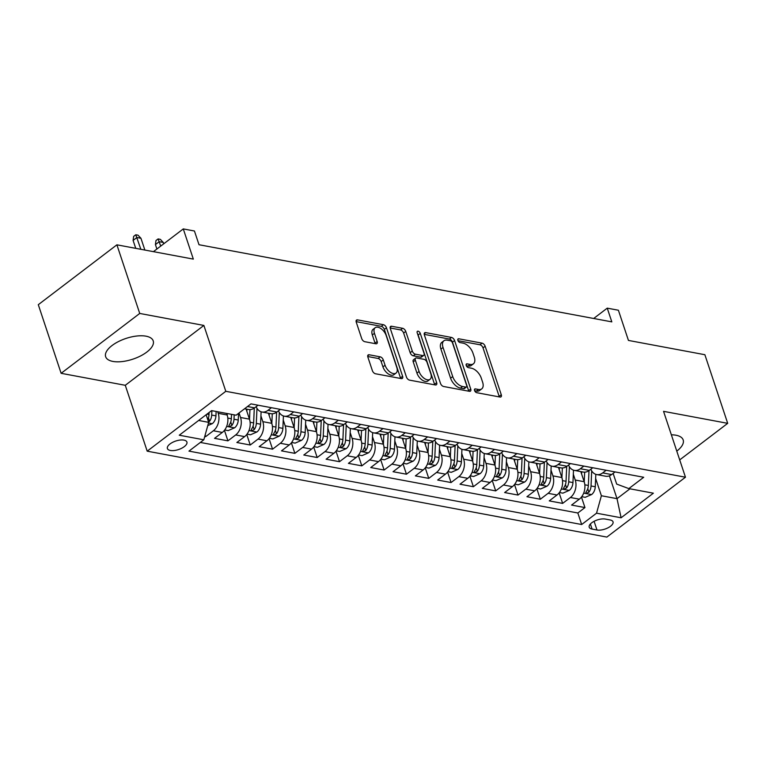 <?xml version="1.0" encoding="UTF-8"?>
<svg xmlns="http://www.w3.org/2000/svg" width="766" height="766" viewBox="0 0 766 766"><rect width="100%" height="100%" fill="white"/><g stroke="black" fill="none" stroke-linecap="round" stroke-linejoin="round"><path stroke-width="1.15" d="M474.556 390.516A2.212 1.226 52.7 0 0 476.711 392.69L499.987 397.037A3.15 1.752 52.7 0 0 501.002 396.855A3.15 1.752 52.7 0 0 501.28 394.749L485.146 346.251A3.15 1.752 52.7 0 0 482.063 343.149L458.786 338.802A2.212 1.226 52.7 0 0 458.078 338.926A2.212 1.226 52.7 0 0 457.886 340.401A2.212 1.226 52.7 0 0 460.04 342.574L463.057 343.139A10.092 5.611 52.7 0 1 472.928 353.069L474.278 357.109A10.092 5.611 52.7 0 1 473.388 363.831A10.092 5.611 52.7 0 1 470.132 364.425L467.126 363.86A2.212 1.226 52.7 0 0 466.417 363.984A2.212 1.226 52.7 0 0 466.216 365.459A2.212 1.226 52.7 0 0 468.38 367.632L471.387 368.197A10.092 5.611 52.7 0 1 481.268 378.126L482.609 382.167A10.092 5.611 52.7 0 1 481.718 388.889A10.092 5.611 52.7 0 1 478.472 389.473L475.456 388.917A2.212 1.226 52.7 0 0 474.748 389.042A2.212 1.226 52.7 0 0 474.556 390.516M112.87 361.418A25.067 10.915 161.6 0 0 140.465 355.999A25.067 10.915 161.6 0 0 153.219 340.889A25.067 10.915 161.6 0 0 146.009 336.178A25.067 10.915 161.6 0 0 118.404 341.598A25.067 10.915 161.6 0 0 105.651 356.707A25.067 10.915 161.6 0 0 112.87 361.418M676.78 451.117A25.067 10.915 161.6 0 0 683.176 439.933A25.067 10.915 161.6 0 0 675.966 435.222A25.067 10.915 161.6 0 0 671.351 434.81M170.358 450.465A10.284 4.481 161.6 0 0 181.676 448.244A10.284 4.481 161.6 0 0 186.914 442.039A10.284 4.481 161.6 0 0 183.955 440.115A10.284 4.481 161.6 0 0 172.628 442.336A10.284 4.481 161.6 0 0 167.4 448.531A10.284 4.481 161.6 0 0 170.358 450.465M369.155 354.773A3.15 1.752 52.7 0 0 368.14 354.955A3.15 1.752 52.7 0 0 367.852 357.052L372.381 370.658A3.15 1.752 52.7 0 0 375.474 373.76L401.317 378.595A3.15 1.752 52.7 0 0 402.332 378.414A3.15 1.752 52.7 0 0 402.61 376.307L386.476 327.81A3.15 1.752 52.7 0 0 383.393 324.707L357.54 319.882A3.15 1.752 52.7 0 0 356.525 320.064A3.15 1.752 52.7 0 0 356.247 322.16L361.715 338.601A3.15 1.752 52.7 0 0 364.808 341.703L375.867 343.771A3.15 1.752 52.7 0 0 376.882 343.589A3.15 1.752 52.7 0 0 377.159 341.483L374.45 333.334A8.436 4.692 52.7 0 1 375.196 327.714A8.436 4.692 52.7 0 1 381.075 328.671A8.436 4.692 52.7 0 1 386.169 335.527L396.788 367.45A8.436 4.692 52.7 0 1 396.041 373.071A8.436 4.692 52.7 0 1 390.162 372.113A8.436 4.692 52.7 0 1 385.068 365.258L383.297 359.943A3.15 1.752 52.7 0 0 380.214 356.841L369.155 354.773L367.69 355.884M679.701 459.897L727.7 423.339L704.873 354.715L628.446 340.43L618.401 310.24L607.247 308.152L611.814 321.873L199.007 244.727L194.44 231.006L183.285 228.919L153.43 251.65M139.728 313.447L61.127 373.31L125.279 385.298L203.88 325.435L139.728 313.447L116.901 244.823L193.329 259.109L183.285 228.919M203.88 325.435L225.798 391.311L685.465 477.218L606.863 537.081L147.196 451.174L225.798 391.311M727.7 423.339L663.548 411.342L685.465 477.218M440.498 383.393A3.15 1.752 52.7 0 0 443.591 386.495L469.434 391.321A3.15 1.752 52.7 0 0 470.448 391.139A3.15 1.752 52.7 0 0 470.726 389.042L454.592 340.544A3.15 1.752 52.7 0 0 451.509 337.442L425.666 332.607A3.15 1.752 52.7 0 0 424.651 332.798A3.15 1.752 52.7 0 0 424.364 334.895L440.498 383.393M435.375 384.963L409.532 380.127A3.15 1.752 52.7 0 1 406.44 377.025L390.306 328.528A3.15 1.752 52.7 0 1 390.583 326.431A3.15 1.752 52.7 0 1 391.598 326.249L402.667 328.308A3.15 1.752 52.7 0 1 405.75 331.419L412.29 351.087A3.15 1.752 52.7 0 0 415.383 354.189L422.717 355.558A3.15 1.752 52.7 0 0 423.732 355.376A3.15 1.752 52.7 0 0 424.01 353.27L417.202 332.798A2.212 1.226 52.7 0 1 417.393 331.324A2.212 1.226 52.7 0 1 418.935 331.573A2.212 1.226 52.7 0 1 420.266 333.373L436.668 382.674A3.15 1.752 52.7 0 1 436.39 384.771A3.15 1.752 52.7 0 1 435.375 384.963M61.127 373.31L38.3 304.686L116.901 244.823M204.733 436.505L205.623 436.677L205.116 435.145M217.697 411.763L218.214 413.314A12.85 9.096 100.6 0 1 213.369 430.77L222.303 432.436L214.547 438.344L227.933 440.843L224.428 430.32M239.03 412.979L240.534 417.489A12.85 9.096 100.6 0 1 235.689 434.944L244.613 436.61L236.857 442.509L250.252 445.017L246.748 434.485M260.928 415.881L262.843 421.664A12.85 9.096 100.6 0 1 257.998 439.11L266.922 440.776L259.176 446.683L272.562 449.182L269.058 438.659M283.238 420.046L285.163 425.829A12.85 9.096 100.6 0 1 280.318 443.284L289.242 444.95L281.486 450.858L294.872 453.357L291.377 442.825M305.548 424.22L307.472 430.004A12.85 9.096 100.6 0 1 302.627 447.449L311.551 449.115L303.805 455.023L317.191 457.522L313.687 446.999M327.867 428.395L329.792 434.169A12.85 9.096 100.6 0 1 324.947 451.624L333.871 453.29L326.115 459.198L339.501 461.697L335.996 451.164M350.177 432.56L352.101 438.344A12.85 9.096 100.6 0 1 347.257 455.789L356.18 457.455L348.425 463.363L361.82 465.862L358.316 455.339M372.496 436.735L374.421 442.509A12.85 9.096 100.6 0 1 369.576 459.964L378.5 461.63L370.744 467.538L384.13 470.037L380.625 459.504M394.806 440.9L396.731 446.683A12.85 9.096 100.6 0 1 391.886 464.129L400.81 465.805L393.054 471.703L406.449 474.211L402.945 463.679M417.125 445.075L419.04 450.848A12.85 9.096 100.6 0 1 414.195 468.304L423.129 469.97L415.373 475.877L428.759 478.377L425.254 467.844M439.435 449.24L441.36 455.023A12.85 9.096 100.6 0 1 436.515 472.469L445.439 474.144L437.683 480.043L451.069 482.551L447.574 472.019M461.745 453.415L463.669 459.188A12.85 9.096 100.6 0 1 458.824 476.644L467.748 478.31L460.002 484.217L473.388 486.716L469.884 476.193M484.064 457.58L485.989 463.363A12.85 9.096 100.6 0 1 481.144 480.809L490.068 482.484L482.312 488.382L495.698 490.891L492.203 480.359M506.374 461.754L508.298 467.528A12.85 9.096 100.6 0 1 503.453 484.983L512.377 486.649L504.631 492.557L518.017 495.056L514.513 484.533M528.693 465.92L530.618 471.703A12.85 9.096 100.6 0 1 525.773 489.158L534.697 490.824L526.941 496.722L540.327 499.231L536.822 488.698M551.003 470.094L552.928 475.877A12.85 9.096 100.6 0 1 548.083 493.323L557.006 494.989L549.251 500.897L562.646 503.396L570.392 497.498A12.85 9.096 -79.4 0 0 575.237 480.043L573.322 474.259M559.142 492.873L562.646 503.396M222.303 432.436A12.85 9.096 -79.4 0 0 227.148 414.99L226.631 413.429M244.613 436.61A12.85 9.096 -79.4 0 0 249.457 419.155L246.087 409.034M266.922 440.776A12.85 9.096 -79.4 0 0 271.767 423.33L268.406 413.209M289.242 444.95A12.85 9.096 -79.4 0 0 294.087 427.495L290.716 417.374M311.551 449.115A12.85 9.096 -79.4 0 0 316.396 431.67L313.035 421.549M333.871 453.29A12.85 9.096 -79.4 0 0 338.716 435.835L335.345 425.714M356.18 457.455A12.85 9.096 -79.4 0 0 361.025 440.01L357.665 429.889M378.5 461.63A12.85 9.096 -79.4 0 0 383.345 444.175L379.974 434.063M400.81 465.805A12.85 9.096 -79.4 0 0 405.654 448.349L402.294 438.229M423.129 469.97A12.85 9.096 -79.4 0 0 427.974 452.524L424.603 442.403M445.439 474.144A12.85 9.096 -79.4 0 0 450.284 456.689L446.913 446.568M467.748 478.31A12.85 9.096 -79.4 0 0 472.593 460.864L469.232 450.743M490.068 482.484A12.85 9.096 -79.4 0 0 494.913 465.029L491.542 454.908M512.377 486.649A12.85 9.096 -79.4 0 0 517.222 469.204L513.862 459.083M534.697 490.824A12.85 9.096 -79.4 0 0 539.542 473.369L536.171 463.248M557.006 494.989A12.85 9.096 -79.4 0 0 561.851 477.544L558.491 467.423M610.157 519.97L605.255 519.051A9.958 4.337 161.6 0 0 594.282 521.206A9.958 4.337 161.6 0 0 589.217 527.209A9.958 4.337 161.6 0 0 592.08 529.086L596.992 529.995A9.958 4.337 161.6 0 0 607.955 527.841A9.958 4.337 161.6 0 0 613.03 521.837A9.958 4.337 161.6 0 0 610.157 519.97M198.624 420.467L208.668 422.344L203.823 439.799L188.953 451.117L581.672 524.519L596.542 513.191L601.387 495.746L595.632 478.434M203.823 439.799L179.273 435.212L211.56 410.614L236.11 415.201L250.98 403.883L643.708 477.275L628.838 488.603L653.379 493.189L621.092 517.778L596.542 513.191M200.347 442.442L577.842 512.99L584.956 507.571L571.57 505.072L579.326 499.164A12.85 9.096 -79.4 0 0 584.171 481.709L580.8 471.588M590.845 469.223A12.85 9.096 -79.4 0 0 596.676 474.556A12.85 9.096 -79.4 0 0 602.689 472.9L606.155 470.257M596.676 474.556L605.6 476.222A12.85 9.096 -79.4 0 0 611.613 474.575L615.079 471.923M244.574 408.757L248.577 409.504A12.85 9.096 -79.4 0 0 254.59 407.847L258.056 405.204M271.451 407.704L267.976 410.346A12.85 9.096 100.6 0 1 261.962 412.003A12.85 9.096 100.6 0 1 256.131 406.669M261.962 412.003L270.886 413.669A12.85 9.096 -79.4 0 0 276.899 412.012L280.375 409.37M293.761 411.878L290.295 414.521A12.85 9.096 100.6 0 1 284.282 416.177A12.85 9.096 100.6 0 1 278.451 410.835M284.282 416.177L293.206 417.843A12.85 9.096 -79.4 0 0 299.219 416.187L302.685 413.544M316.08 416.043L312.605 418.686A12.85 9.096 100.6 0 1 306.591 420.343A12.85 9.096 100.6 0 1 300.76 415.009M306.591 420.343L315.515 422.009A12.85 9.096 -79.4 0 0 321.529 420.362L325.004 417.709M338.39 420.218L334.914 422.861A12.85 9.096 100.6 0 1 328.901 424.517A12.85 9.096 100.6 0 1 323.08 419.184M328.901 424.517L337.835 426.183A12.85 9.096 -79.4 0 0 343.848 424.527L347.314 421.884M360.7 424.383L357.234 427.026A12.85 9.096 100.6 0 1 351.221 428.682A12.85 9.096 100.6 0 1 345.389 423.349M351.221 428.682L360.144 430.348A12.85 9.096 -79.4 0 0 366.158 428.701L369.633 426.049M383.019 428.558L379.543 431.201A12.85 9.096 100.6 0 1 373.53 432.857A12.85 9.096 100.6 0 1 367.709 427.524M373.53 432.857L382.454 434.523A12.85 9.096 -79.4 0 0 388.477 432.867L391.943 430.224M405.329 432.723L401.863 435.366A12.85 9.096 100.6 0 1 395.85 437.022A12.85 9.096 100.6 0 1 390.018 431.689M395.85 437.022L404.774 438.698A12.85 9.096 -79.4 0 0 410.787 437.041L414.253 434.399M427.648 436.898L424.173 439.54A12.85 9.096 100.6 0 1 418.159 441.197A12.85 9.096 100.6 0 1 412.328 435.864M418.159 441.197L427.083 442.863A12.85 9.096 -79.4 0 0 433.096 441.206L436.572 438.564M449.958 441.063L446.492 443.715A12.85 9.096 100.6 0 1 440.479 445.362A12.85 9.096 100.6 0 1 434.648 440.029M440.479 445.362L449.403 447.038A12.85 9.096 -79.4 0 0 455.416 445.381L458.882 442.738M472.277 445.238L468.802 447.88A12.85 9.096 100.6 0 1 462.788 449.537A12.85 9.096 100.6 0 1 456.957 444.203M462.788 449.537L471.712 451.203A12.85 9.096 -79.4 0 0 477.725 449.546L481.201 446.904M494.587 449.403L491.121 452.055A12.85 9.096 100.6 0 1 485.098 453.702A12.85 9.096 100.6 0 1 479.277 448.369M485.098 453.702L494.032 455.377A12.85 9.096 -79.4 0 0 500.045 453.721L503.511 451.078M516.906 453.577L513.431 456.22A12.85 9.096 100.6 0 1 507.418 457.877A12.85 9.096 100.6 0 1 501.586 452.543M507.418 457.877L516.341 459.543A12.85 9.096 -79.4 0 0 522.355 457.886L525.83 455.243M539.216 457.752L535.74 460.395A12.85 9.096 100.6 0 1 529.727 462.051A12.85 9.096 100.6 0 1 523.906 456.708M529.727 462.051L538.661 463.717A12.85 9.096 -79.4 0 0 544.674 462.061L548.14 459.418M561.526 461.917L558.06 464.56A12.85 9.096 100.6 0 1 552.047 466.216A12.85 9.096 100.6 0 1 546.215 460.883M552.047 466.216L560.971 467.882A12.85 9.096 -79.4 0 0 566.984 466.226L570.459 463.583M583.845 466.092L580.369 468.735A12.85 9.096 100.6 0 1 574.356 470.391A12.85 9.096 100.6 0 1 568.535 465.048M574.356 470.391L583.28 472.057A12.85 9.096 -79.4 0 0 589.293 470.401L592.769 467.758M548.083 493.323L540.327 499.231M525.773 489.158L518.017 495.056M503.453 484.983L495.698 490.891M481.144 480.809L473.388 486.716M458.824 476.644L451.069 482.551M436.515 472.469L428.759 478.377M414.195 468.304L406.449 474.211M391.886 464.129L384.13 470.037M369.576 459.964L361.82 465.862M347.257 455.789L339.501 461.697M324.947 451.624L317.191 457.522M302.627 447.449L294.872 453.357M280.318 443.284L272.562 449.182M257.998 439.11L250.252 445.017M235.689 434.944L227.933 440.843M213.369 430.77L205.623 436.677M208.668 422.344L206.14 414.751M601.387 495.746L617.013 498.656L629.949 488.813M609.41 475.82L617.013 498.656L621.092 517.778M613.135 473.417L616.687 484.093L628.838 488.603M125.279 385.298L147.196 451.174M607.247 308.152L593.679 318.484M581.451 497.038L584.956 507.571M577.842 512.99L581.672 524.519M474.652 390.775L476.347 391.091A10.092 5.611 52.7 0 0 479.593 390.507L481.718 388.889M473.388 363.831L471.262 365.449A10.092 5.611 52.7 0 1 468.016 366.043L466.322 365.727M499.288 396.903A3.15 1.752 52.7 0 0 499.154 396.367L483.02 347.869A3.15 1.752 52.7 0 0 479.937 344.767L457.982 340.669M468.735 391.196A3.15 1.752 52.7 0 0 468.601 390.66L452.467 342.163A3.15 1.752 52.7 0 0 449.383 339.06L424.23 334.359M465.766 387.098A2.212 1.226 52.7 0 0 466.475 386.974A2.212 1.226 52.7 0 0 466.676 385.499L452.515 342.938A2.212 1.226 52.7 0 0 450.351 340.765L447.172 340.171A10.092 5.611 52.7 0 0 443.926 340.765A10.092 5.611 52.7 0 0 443.035 347.477L452.716 376.575A10.092 5.611 52.7 0 0 462.587 386.514L465.766 387.098L463.641 388.716A2.212 1.226 52.7 0 0 464.349 388.592L466.475 386.974M443.926 340.765L441.8 342.383A10.092 5.611 52.7 0 0 440.91 349.095L443.035 347.477M463.641 388.716L460.471 388.123A10.092 5.611 52.7 0 1 450.59 378.193L440.91 349.095M390.172 327.992L400.541 329.926L402.667 328.308M423.732 355.376L421.606 356.994A3.15 1.752 52.7 0 1 420.591 357.176L413.257 355.807A3.15 1.752 52.7 0 1 410.164 352.705L403.625 333.038A3.15 1.752 52.7 0 0 400.541 329.926M434.676 384.829A3.15 1.752 52.7 0 0 434.542 384.293L418.14 334.991A2.212 1.226 52.7 0 0 417.585 333.957M419.079 371.491A8.436 4.692 52.7 0 0 424.173 378.347A8.436 4.692 52.7 0 0 430.052 379.304A8.436 4.692 52.7 0 0 430.798 373.684L427.055 362.433A3.15 1.752 52.7 0 0 423.971 359.331L416.637 357.961A3.15 1.752 52.7 0 0 415.622 358.143A3.15 1.752 52.7 0 0 415.344 360.24L419.079 371.491L416.963 373.109A8.436 4.692 52.7 0 0 422.047 379.965A8.436 4.692 52.7 0 0 427.926 380.913L430.052 379.304M415.622 358.143L413.496 359.761A3.15 1.752 52.7 0 0 413.219 361.858L415.344 360.24M416.963 373.109L413.219 361.858M396.041 373.071L393.916 374.689A8.436 4.692 52.7 0 1 388.036 373.731A8.436 4.692 52.7 0 1 382.943 366.876L381.171 361.562A3.15 1.752 52.7 0 0 378.088 358.459L367.718 356.516M375.196 327.714L373.071 329.332A8.436 4.692 52.7 0 0 372.324 334.953L374.45 333.334M375.168 343.637A3.15 1.752 52.7 0 0 375.034 343.101L372.324 334.953M400.618 378.461A3.15 1.752 52.7 0 0 400.484 377.925L384.35 329.428A3.15 1.752 52.7 0 0 381.267 326.326L356.113 321.624M581.729 496.684L585.205 497.325L591.678 494.51A8.512 6.023 -79.4 0 0 595.268 486.755L595.814 474.336M584.238 481.919L584.659 472.162M581.595 473.972L581.691 471.76M588.997 470.621L588.355 485.462A8.512 6.023 100.6 0 1 586.249 491.667L585.846 492.806L586.565 493.227L588.92 492.165A8.512 6.023 -79.4 0 0 591.036 485.96L591.687 470.879M559.419 492.509L562.886 493.16L569.368 490.336A8.512 6.023 -79.4 0 0 572.958 482.58L573.495 470.161M561.918 477.745L562.349 467.997M559.276 469.797L559.372 467.586M566.687 466.446L566.036 481.287A8.512 6.023 100.6 0 1 563.929 487.492L563.537 488.631L564.245 489.053L566.61 487.99A8.512 6.023 -79.4 0 0 568.717 481.795L569.377 466.714M537.1 488.335L540.576 488.986L547.048 486.171A8.512 6.023 -79.4 0 0 550.639 478.415L551.185 465.996M539.609 473.58L540.03 463.823M536.966 465.623L537.062 463.42M544.367 462.281L543.726 477.122A8.512 6.023 100.6 0 1 541.619 483.327L541.217 484.466L541.935 484.888L544.291 483.825A8.512 6.023 -79.4 0 0 546.407 477.62L547.058 462.54M514.79 484.169L518.256 484.821L524.739 481.996A8.512 6.023 -79.4 0 0 528.329 474.24L528.866 461.821M517.289 469.405L517.72 459.648M514.647 461.458L514.742 459.246M522.058 458.106L521.416 472.948A8.512 6.023 100.6 0 1 519.3 479.152L518.908 480.292L519.616 480.713L521.981 479.65A8.512 6.023 -79.4 0 0 524.088 473.445L524.748 458.374M492.471 479.995L495.947 480.646L502.429 477.831A8.512 6.023 -79.4 0 0 506.02 470.075L506.556 457.656M494.98 465.24L495.401 455.483M492.337 457.283L492.433 455.081M499.748 453.941L499.097 468.782A8.512 6.023 100.6 0 1 496.99 474.987L496.588 476.126L497.306 476.548L499.662 475.485A8.512 6.023 -79.4 0 0 501.778 469.28L502.429 454.2M470.161 475.83L473.627 476.481L480.11 473.656A8.512 6.023 -79.4 0 0 483.7 465.9L484.246 453.482M472.66 461.065L473.091 451.308M470.018 453.118L470.113 450.906M477.429 449.766L476.787 464.608A8.512 6.023 100.6 0 1 474.671 470.812L474.278 471.952L474.997 472.373L477.352 471.31A8.512 6.023 -79.4 0 0 479.459 465.106L480.119 450.035M447.842 471.655L451.318 472.306L457.8 469.491A8.512 6.023 -79.4 0 0 461.391 461.735L461.927 449.316M450.351 456.9L450.772 447.143M447.708 448.943L447.804 446.731M455.119 445.601L454.468 460.443A8.512 6.023 100.6 0 1 452.361 466.647L451.969 467.787L452.677 468.198L455.042 467.145A8.512 6.023 -79.4 0 0 457.149 460.94L457.8 445.86M425.532 467.49L429.008 468.141L435.481 465.316A8.512 6.023 -79.4 0 0 439.071 457.561L439.617 445.142M428.041 452.725L428.462 442.968M425.398 444.778L425.494 442.566M432.8 441.427L432.158 456.268A8.512 6.023 100.6 0 1 430.042 462.473L429.649 463.612L430.368 464.033L432.723 462.97A8.512 6.023 -79.4 0 0 434.829 456.766L435.49 441.695M403.213 463.315L406.689 463.966L413.171 461.151A8.512 6.023 -79.4 0 0 416.761 453.395L417.298 440.977M405.721 448.55L406.143 438.803M403.079 440.603L403.175 438.391M410.49 437.262L409.839 452.103A8.512 6.023 100.6 0 1 407.732 458.298L407.34 459.447L408.048 459.859L410.413 458.805A8.512 6.023 -79.4 0 0 412.52 452.601L413.18 437.52M380.903 459.15L384.379 459.791L390.851 456.976A8.512 6.023 -79.4 0 0 394.442 449.221L394.988 436.802M383.412 444.385L383.833 434.628M380.769 436.438L380.865 434.226M388.171 433.087L387.529 447.928A8.512 6.023 100.6 0 1 385.422 454.133L385.02 455.272L385.738 455.693L388.094 454.631A8.512 6.023 -79.4 0 0 390.21 448.426L390.861 433.345M358.593 454.975L362.059 455.626L368.542 452.802A8.512 6.023 -79.4 0 0 372.132 445.046L372.669 432.627M361.092 440.211L361.523 430.463M358.45 432.263L358.545 430.052M365.861 428.912L365.21 443.753A8.512 6.023 100.6 0 1 363.103 449.958L362.711 451.107L363.419 451.519L365.784 450.465A8.512 6.023 -79.4 0 0 367.891 444.261L368.551 429.18M336.274 450.81L339.75 451.452L346.222 448.637A8.512 6.023 -79.4 0 0 349.813 440.881L350.359 428.462M338.783 436.046L339.204 426.289M336.14 428.098L336.236 425.886M343.541 424.747L342.9 439.588A8.512 6.023 100.6 0 1 340.793 445.793L340.391 446.932L341.109 447.354L343.465 446.291A8.512 6.023 -79.4 0 0 345.581 440.086L346.232 425.006M313.964 446.635L317.43 447.287L323.913 444.462A8.512 6.023 -79.4 0 0 327.503 436.706L328.04 424.287M316.463 431.871L316.894 422.123M313.821 423.924L313.916 421.712M321.232 420.572L320.59 435.414A8.512 6.023 100.6 0 1 318.474 441.618L318.082 442.767L318.79 443.179L321.155 442.126A8.512 6.023 -79.4 0 0 323.262 435.921L323.922 420.84M291.645 442.47L295.121 443.112L301.603 440.297A8.512 6.023 -79.4 0 0 305.194 432.541L305.73 420.122M294.154 427.706L294.575 417.949M291.511 419.758L291.607 417.547M298.922 416.407L298.271 431.248A8.512 6.023 100.6 0 1 296.164 437.453L295.762 438.592L296.48 439.014L298.836 437.951A8.512 6.023 -79.4 0 0 300.952 431.746L301.603 416.666M269.335 438.296L272.801 438.947L279.284 436.122A8.512 6.023 -79.4 0 0 282.874 428.366L283.42 415.948M271.834 423.531L272.265 413.784M269.192 415.584L269.287 413.372M276.603 412.232L275.961 427.074A8.512 6.023 100.6 0 1 273.845 433.278L273.452 434.427L274.171 434.839L276.526 433.776A8.512 6.023 -79.4 0 0 278.632 427.581L279.293 412.501M247.016 434.13L250.492 434.772L256.974 431.957A8.512 6.023 -79.4 0 0 260.564 424.201L261.101 411.782M249.525 419.366L249.946 409.609M246.882 411.409L246.978 409.207M254.293 408.067L253.642 422.909A8.512 6.023 100.6 0 1 251.535 429.113L251.143 430.253L251.851 430.674L254.216 429.611A8.512 6.023 -79.4 0 0 256.323 423.406L256.974 408.326M224.706 429.956L228.182 430.607L234.655 427.782A8.512 6.023 -79.4 0 0 238.245 420.027L238.542 413.353M227.215 415.191L227.282 413.554M231.524 414.349L231.332 418.734A8.512 6.023 100.6 0 1 229.216 424.939L228.823 426.078L229.541 426.499L231.897 425.436A8.512 6.023 -79.4 0 0 234.003 419.232L234.195 414.846M155.421 244.593L155.977 240.543L158.102 238.925L160.333 239.346L163.263 242.429L159.242 241.683L155.421 244.593L156.886 249.017M158.102 238.925L160.716 246.106M163.263 242.429L163.723 243.818M207.758 425.609L212.345 423.617A8.512 6.023 -79.4 0 0 215.935 415.861L216.127 411.466M208.572 422.066L209.587 421.271A8.512 6.023 -79.4 0 0 211.694 415.067L211.885 410.681M209.108 412.491L209.013 414.569A8.512 6.023 100.6 0 1 207.71 419.481M133.102 240.419L133.657 236.378L135.783 234.76L138.014 235.172L140.944 238.264L136.932 237.508L133.102 240.419L135.745 248.347M135.783 234.76L140.848 249.304M140.944 238.264L144.87 250.051M218.214 413.314L227.148 414.99M240.534 417.489L249.457 419.155M262.843 421.664L271.767 423.33M285.163 425.829L294.087 427.495M307.472 430.004L316.396 431.67M329.792 434.169L338.716 435.835M352.101 438.344L361.025 440.01M374.421 442.509L383.345 444.175M396.731 446.683L405.654 448.349M419.04 450.848L427.974 452.524M441.36 455.023L450.284 456.689M463.669 459.188L472.593 460.864M485.989 463.363L494.913 465.029M508.298 467.528L517.222 469.204M530.618 471.703L539.542 473.369M552.928 475.877L561.851 477.544M575.237 480.043L584.171 481.709M602.689 472.9L611.613 474.575M247.504 406.526L254.59 407.847M267.976 410.346L276.899 412.012M290.295 414.521L299.219 416.187M312.605 418.686L321.529 420.362M334.914 422.861L343.848 424.527M357.234 427.026L366.158 428.701M379.543 431.201L388.477 432.867M401.863 435.366L410.787 437.041M424.173 439.54L433.096 441.206M446.492 443.715L455.416 445.381M468.802 447.88L477.725 449.546M491.121 452.055L500.045 453.721M513.431 456.22L522.355 457.886M535.74 460.395L544.674 462.061M558.06 464.56L566.984 466.226M580.369 468.735L589.293 470.401M570.392 497.498L579.326 499.164M594.09 521.301L596.992 529.995M590.385 523.992L592.08 529.086M476.347 391.091L478.472 389.473M466.101 364.635L467.126 363.86M468.016 366.043L470.132 364.425M457.762 339.577L458.786 338.802M479.937 344.767L482.063 343.149M483.02 347.869L485.146 346.251M499.154 396.367L501.28 394.749M474.432 389.693L475.456 388.917M424.201 333.727L425.666 332.607M449.383 339.06L451.509 337.442M452.467 342.163L454.592 340.544M468.601 390.66L470.726 389.042M450.59 378.193L452.716 376.575M460.471 388.123L462.587 386.514M390.143 327.36L391.598 326.249M403.625 333.038L405.75 331.419M410.164 352.705L412.29 351.087M413.257 355.807L415.383 354.189M420.591 357.176L422.717 355.558M418.14 334.991L420.266 333.373M434.542 384.293L436.668 382.674M378.088 358.459L380.214 356.841M381.171 361.562L383.297 359.943M382.943 366.876L385.068 365.258M375.034 343.101L377.159 341.483M356.085 320.992L357.54 319.882M381.267 326.326L383.393 324.707M384.35 329.428L386.476 327.81M400.484 377.925L402.61 376.307M583.682 493.113L591.515 494.577M591.036 485.96L595.268 486.755M584.822 484.801L588.355 485.462M587.761 488.679L588.92 492.165M561.363 488.947L569.205 490.412M568.717 481.795L572.958 482.58M562.512 480.627L566.036 481.287M565.452 484.514L566.61 487.99M539.053 484.773L546.895 486.238M546.407 477.62L550.639 478.415M540.202 476.462L543.726 477.122M543.132 480.339L544.291 483.825M516.734 480.608L524.576 482.073M524.088 473.445L528.329 474.24M517.883 472.287L521.416 472.948M520.823 476.174L521.981 479.65M494.424 476.433L502.266 477.898M501.778 469.28L506.02 470.075M495.573 468.122L499.097 468.782M498.503 472L499.662 475.485M472.105 472.268L479.947 473.733M479.459 465.106L483.7 465.9M473.254 463.947L476.787 464.608M476.193 467.835L477.352 471.31M449.795 468.093L457.637 469.558M457.149 460.94L461.391 461.735M450.944 459.782L454.468 460.443M453.884 463.66L455.042 467.145M427.476 463.918L435.318 465.393M434.829 456.766L439.071 457.561M428.625 455.607L432.158 456.268M431.564 459.495L432.723 462.97M405.166 459.753L413.008 461.218M412.52 452.601L416.761 453.395M406.315 451.442L409.839 452.103M409.255 455.32L410.413 458.805M382.856 455.579L390.689 457.043M390.21 448.426L394.442 449.221M383.996 447.267L387.529 447.928M386.935 451.155L388.094 454.631M360.537 451.413L368.379 452.878M367.891 444.261L372.132 445.046M361.686 443.102L365.21 443.753M364.626 446.98L365.784 450.465M338.227 447.239L346.069 448.704M345.581 440.086L349.813 440.881M339.376 438.928L342.9 439.588M342.306 442.805L343.465 446.291M315.908 443.074L323.75 444.539M323.262 435.921L327.503 436.706M317.057 434.762L320.59 435.414M319.996 438.64L321.155 442.126M293.598 438.899L301.44 440.364M300.952 431.746L305.194 432.541M294.747 430.588L298.271 431.248M297.677 434.466L298.836 437.951M271.279 434.734L279.121 436.199M278.632 427.581L282.874 428.366M272.428 426.413L275.961 427.074M275.367 430.3L276.526 433.776M248.969 430.559L256.811 432.024M256.323 423.406L260.564 424.201M250.118 422.248L253.642 422.909M253.058 426.126L254.216 429.611M226.65 426.394L234.492 427.859M234.003 419.232L238.245 420.027M227.799 418.073L231.332 418.734M230.738 421.961L231.897 425.436M208.486 422.995L212.182 423.684M211.694 415.067L215.935 415.861M206.897 414.167L209.013 414.569M208.429 417.786L209.587 421.271"/></g></svg>
